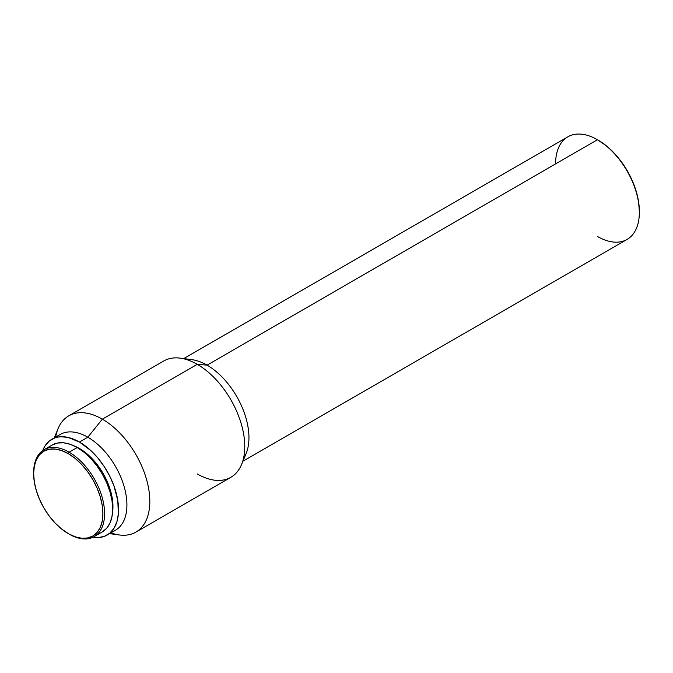 <?xml version="1.0" encoding="UTF-8"?>
<svg xmlns="http://www.w3.org/2000/svg" width="673" height="673" viewBox="0 0 673 673"><rect width="100%" height="100%" fill="white"/><g stroke="black" fill="none" stroke-linecap="round" stroke-linejoin="round"><path stroke-width="1.01" d="M639.35 212.298L639.35 211.33A58.055 33.515 -120 0 0 598.297 140.228L597.464 139.748A59.241 34.205 60 0 1 639.35 212.298A59.241 34.205 60 0 1 597.464 236.484M242.936 461.207L627.085 239.42A59.241 34.205 -120 0 0 636.162 191.948A59.241 34.205 -120 0 0 597.464 139.748L606.306 145.763L614.012 152.906L621.103 161.385L627.329 170.875L632.435 181.003L636.229 191.393L638.559 201.631L639.35 211.33M33.65 473.169A50.155 28.956 60 0 1 44.039 449.715A50.155 28.956 60 0 1 69.117 452.206L68.276 453.652A48.969 28.274 60 0 1 102.902 513.634A48.969 28.274 60 0 1 68.276 533.622L69.117 534.11A50.155 28.956 -120 0 0 104.584 513.634A50.155 28.956 -120 0 0 69.117 452.206A50.155 28.956 60 0 1 101.884 496.396A50.155 28.956 60 0 1 94.195 536.591A50.155 28.956 60 0 1 69.117 534.11L61.521 528.953L55.026 522.929L49.036 515.779L43.795 507.779L39.488 499.231L36.283 490.466L34.315 481.834L33.65 473.649L34.315 466.229L36.283 459.869L39.488 454.805L43.795 451.23L49.036 449.286L55.026 449.051L61.521 450.523L68.276 453.652L75.031 458.321L81.526 464.345L87.515 471.495L92.765 479.504L97.072 488.043L100.269 496.809L102.237 505.448L102.902 513.634L102.237 521.045L100.269 527.413L97.072 532.478L92.765 536.045L87.515 537.988L81.526 538.232L75.031 536.751L68.276 533.622A48.969 28.274 60 0 1 33.65 473.649A48.969 28.274 60 0 1 68.276 453.652L69.117 452.206L77.21 447.528L69.117 452.206A50.155 28.956 -120 0 0 33.65 472.682L33.65 473.649M109.573 533.639L119.298 534.959A67.14 38.765 -120 0 0 149.027 490.97A67.14 38.765 -120 0 0 102.346 419.153L197.29 364.337L102.346 419.153A67.14 38.765 60 0 1 146.209 478.31A67.14 38.765 60 0 1 135.912 532.107L230.864 477.292A67.14 38.765 -120 0 0 241.153 423.494A67.14 38.765 -120 0 0 197.29 364.337L207.065 365.145L197.29 364.337A67.14 38.765 60 0 1 241.565 464.505L246.125 453.526A59.241 34.205 -120 0 0 207.065 365.145L597.464 139.748L207.065 365.145A59.241 34.205 60 0 1 243.5 458.414M241.565 464.505A67.14 38.765 60 0 1 197.29 473.969M135.912 532.107A67.14 38.765 60 0 1 110.944 532.848M56.313 437.442A55.287 31.925 60 0 1 87.827 437.206A55.287 31.925 -120 0 0 60.183 434.472L51.804 439.309A55.287 31.925 60 0 0 42.693 450.582L44.965 446.006L49.23 441.101L54.648 437.972L57.727 437.114L61.016 436.735L68.099 437.433L79.448 442.043L87.827 437.206L79.448 442.043A55.287 31.925 60 0 1 115.571 490.768A55.287 31.925 60 0 1 107.091 535.069L115.47 530.231A55.287 31.925 -120 0 0 123.941 485.931A55.287 31.925 -120 0 0 87.827 437.206L102.346 419.153L87.827 437.206A55.287 31.925 60 0 1 124.976 489.742A55.287 31.925 60 0 1 110.961 532.099M107.091 535.069A55.287 31.925 60 0 1 92.773 537.323L97.879 537.643L104.248 536.406L109.665 533.277L113.93 528.372L116.858 521.895L118.355 514.079L117.792 500.519L113.93 485.813L109.665 475.996L104.248 466.616L97.879 458.019L90.796 450.54L79.448 442.043A55.287 31.925 60 0 0 51.804 439.309M79.448 448.496L79.448 448.496A47.388 27.357 -120 0 0 74.282 445.98L79.448 448.496A47.388 27.357 -120 0 1 112.559 512.262L112.955 506.533L112.315 498.617L110.406 490.255L107.31 481.775L103.146 473.506L98.065 465.766L92.268 458.843L85.984 453.013L79.448 448.496M52.132 445.046L57.508 443.053L63.641 442.809L70.295 444.323L77.21 447.528L84.133 452.306L90.788 458.481L96.92 465.809L102.288 474.002L106.704 482.751L109.977 491.727L111.996 500.569L112.677 508.956L111.996 516.553L109.977 523.064L106.704 528.255L102.288 531.914A50.155 28.956 -120 0 0 109.977 491.727A50.155 28.956 -120 0 0 77.21 447.528A50.155 28.956 -120 0 0 52.132 445.046L44.039 449.715M55.657 437.08A67.14 38.765 60 0 1 68.781 415.83A67.14 38.765 60 0 1 102.346 419.153A67.14 38.765 -120 0 0 58.004 428.794L54.286 437.871M186.396 359.508A59.241 34.205 60 0 1 207.065 365.145A59.241 34.205 -120 0 0 191.94 359.668L180.154 358.137A67.14 38.765 60 0 1 197.29 364.337A67.14 38.765 -120 0 0 163.724 361.006L68.781 415.83M555.57 163.934A59.241 34.205 60 0 1 597.464 139.748A59.241 34.205 -120 0 0 567.844 136.812L183.695 358.6M597.464 139.748L598.297 140.228M102.288 531.914L94.195 536.591"/></g></svg>
